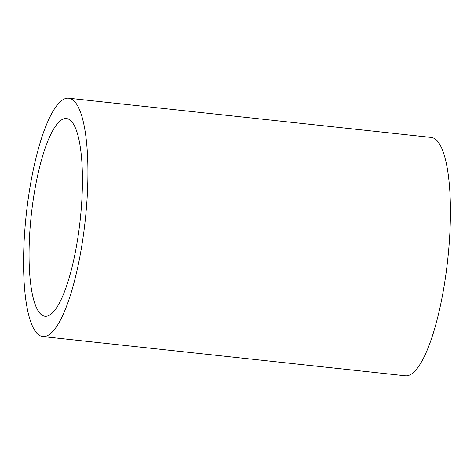 <?xml version="1.0" encoding="UTF-8"?>
<svg xmlns="http://www.w3.org/2000/svg" width="474" height="474" viewBox="0 0 474 474"><rect width="100%" height="100%" fill="white"/><g stroke="black" fill="none" stroke-linecap="round" stroke-linejoin="round"><path stroke-width="0.71" d="M42.856 336.581L405.365 375.781A119.875 29.625 -83.8 0 0 446.591 269.244A119.875 29.625 -83.8 0 0 431.144 137.419L68.635 98.219A119.875 29.625 -83.8 0 0 27.409 204.756A119.875 29.625 -83.8 0 0 42.856 336.581A119.875 29.625 -83.8 0 0 84.082 230.038A119.875 29.625 -83.8 0 0 68.635 98.219M32.238 206.913A99.451 24.577 -83.8 0 0 45.054 316.271A99.451 24.577 -83.8 0 0 79.253 227.887A99.451 24.577 -83.8 0 0 66.437 118.53A99.451 24.577 -83.8 0 0 32.238 206.913"/></g></svg>
